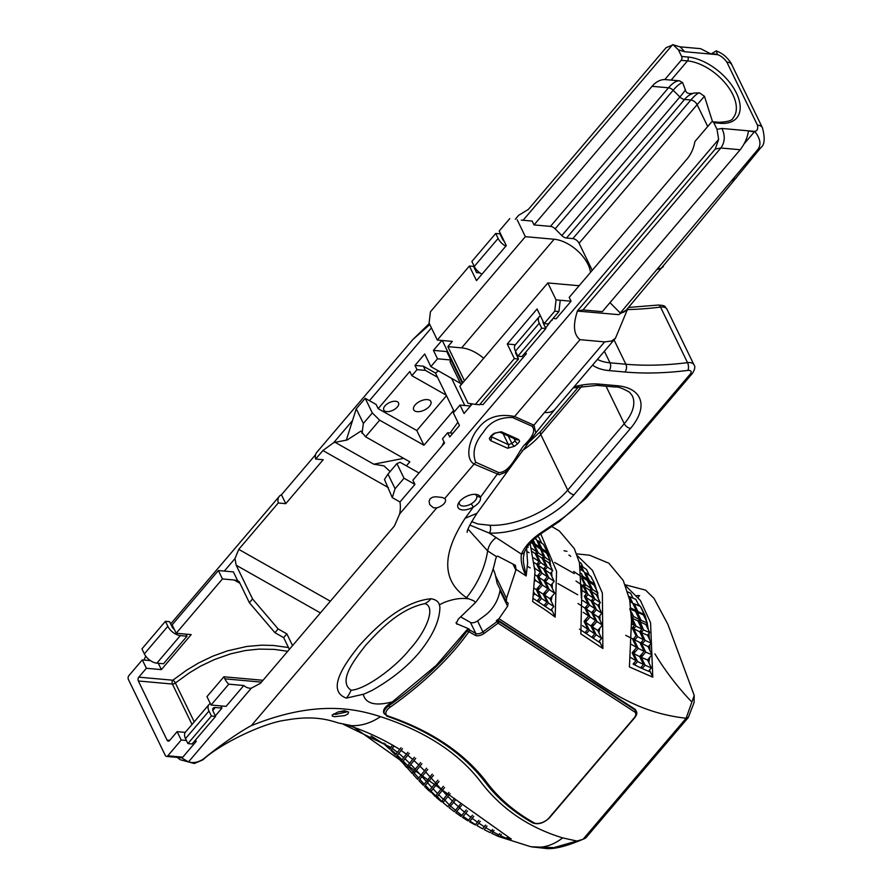 <?xml version="1.0" encoding="UTF-8"?>
<svg xmlns="http://www.w3.org/2000/svg" width="893" height="893" viewBox="0 0 893 893"><rect width="100%" height="100%" fill="white"/><g stroke="black" fill="none" stroke-linecap="round" stroke-linejoin="round"><path stroke-width="1.34" d="M334.596 716.688L344.72 715.628L347.946 713.931L348.638 712.056L344.497 710.728L338.146 711.944L332.174 715.059L332.352 716.13L334.596 716.688M333.692 713.898L335.601 714.411L346.607 711.978L344.531 711.107L338.313 711.9M493.126 569.031L493.394 569.589A32.673 26.433 119.5 0 1 495.503 575.739L506.487 598.366L515.875 570.102A7.825 4.577 89.1 0 0 515.975 569.332L515.428 565.336L497.58 556.082L496.497 556.674L495.436 559.755C492.244 575.472 485.591 589.748 475.467 602.574L458.243 619.195L456.234 623.504L469.026 628.962L466.905 629.889L436.052 665.575L392.016 702.132M390.107 707.211L388.913 705.716A242.952 124.763 -25.9 0 0 392.507 703.159A242.952 124.763 -25.9 0 0 467.273 630.648A1.384 0.714 -25.9 0 1 469.461 629.866L475.802 633.45A1.384 1.116 -60.5 0 1 475.243 635.303A6.921 3.55 -25.9 0 0 484.14 633.394L498.093 623.18L496.341 620.646A1.384 0.714 -25.9 0 1 498.149 620.278L498.674 621.349A1.384 1.139 123 0 1 498.093 623.18L634.555 711.866A9.689 4.978 -25.9 0 1 634.175 717.883L548.916 818.01A9.689 4.978 -25.9 0 1 534.114 822.855A470.522 241.635 -25.9 0 1 487.02 782.715A559.04 287.088 154.1 0 0 388.075 716.019A9.689 4.978 -25.9 0 1 390.107 707.211A244.336 125.478 154.1 0 0 468.914 631.719A1.384 0.86 -144.5 0 1 467.273 630.648L466.905 629.889M460.799 616.963L470.444 622.421A5.537 2.846 154.1 0 0 477.554 620.892L484.631 615.712A32.673 26.433 119.5 0 0 499.98 590.574L500.102 589.436M474.83 494.309A9.544 4.9 -25.9 0 1 476.661 495.827A9.544 4.9 -25.9 0 1 476.829 496.251L480.401 497.301A12.312 6.318 154.1 0 0 476.337 494.421A12.312 6.318 154.1 0 0 458.6 503.038A12.312 6.318 154.1 0 0 460.955 509.646A12.312 6.318 154.1 0 0 473.279 507.09L471.303 503.831A9.544 4.9 -25.9 0 1 462.942 506.03A9.544 4.9 -25.9 0 1 459.504 504.165A9.544 4.9 -25.9 0 1 459.437 501.777M444.692 498.562L442.258 497.468L435.561 496.742L432.458 497.278L430.091 498.785L429.075 501.297L429.712 504.59L433.462 507.804L436.811 507.816A8.182 4.197 154.1 0 0 445.361 499.366A8.182 4.197 154.1 0 0 444.692 498.562L474.06 464.081L499.243 474.741L505.159 472.419L513.062 463.724L476.985 513.274L465.119 518.286C441.477 554.553 441.968 581.008 466.559 597.663C477.911 583.352 484.944 567.781 487.656 550.914L496.497 556.674M476.829 496.251C477.152 498.662 475.31 501.196 471.303 503.831M320.408 612.899L236.198 565.236L234.993 558.571L238.744 549.362L278.236 502.993L285.771 503.663L323.188 459.728L315.664 459.047A17.302 9.644 -139.6 0 1 316.769 452.36L412.778 339.619L429.779 324.516M386.747 411.617A8.182 4.197 154.1 0 0 395.42 408.76A8.182 4.197 154.1 0 0 398.512 402.877A8.182 4.197 154.1 0 0 389.315 402.665A8.182 4.197 154.1 0 0 383.8 410.021A8.182 4.197 154.1 0 0 386.747 411.617M417.131 411.673A9.544 4.9 154.1 0 0 427.245 408.335A9.544 4.9 154.1 0 0 430.85 401.47A9.544 4.9 154.1 0 0 420.123 401.236A9.544 4.9 154.1 0 0 413.682 409.809A9.544 4.9 154.1 0 0 417.131 411.673M515.975 569.332L526.178 575.974L523.465 562.534L523.343 557.69L524.448 551.941C530.286 540.622 536.47 537.229 542.33 532.808A5.537 1.217 56.3 0 1 541.337 532.474C531.402 539.205 524.76 546.416 521.4 554.118A5.537 4.119 22.3 0 0 524.437 551.963M526.591 547.9L527.618 562.958L526.178 575.974C522.115 568.149 520.519 560.86 521.4 554.118L489.23 533.065A67.555 34.693 154.1 0 0 573.998 494.744L630.525 428.372A60.925 31.288 154.1 0 0 617.342 385.743L599.616 384.146A60.925 31.288 154.1 0 0 574.143 386.736M625.212 584.781L645.572 590.128L654.022 598.388L667.864 624.307L694.218 695.435L686.125 718.251C641.609 713.161 614.618 694.832 585.038 674.65L498.975 618.715L507.592 606.235L499.98 590.574M507.592 606.235L508.139 603.143M507.76 602.73L506.364 601.971L506.487 598.366M495.503 575.739L497.144 583.352L506.364 601.971M631.697 616.65L629.42 666.959L652.783 677.162L650.562 622.655L640.404 600.52L625.58 585.708M564.019 550.735L566.932 551.349M577.369 555.725L592.45 570.415L602.362 593.075L602.875 648.497L580.83 633.885L581.957 585.562M540.756 533.88L556.551 571.219L555.167 617.085C541.337 606.704 540.645 607.14 532.663 601.525L535.007 571.643L530.074 543.324M686.125 718.251L583.017 839.32L576.867 841.027L562.668 837.891C528.89 827.577 501.721 809.103 481.182 782.469C459.236 753.391 425.682 731.456 380.507 716.655C359.232 709.924 318.243 698.449 251.279 725.685C238.922 732.037 217.401 747.497 203.816 758.67L202.878 759.843C220.817 743.344 263.937 722.683 286.296 720.071C314.771 714.913 330.332 720.472 338.514 723.029L351.708 725.674L511.142 838.985M511.332 839.007L498.261 836.417L494.253 834.509M202.878 759.843L194.306 763.504L180.252 759.742L177.283 757.398M475.444 602.563L473.703 600.743L468.166 598.556M468.367 598.823L466.559 597.663M203.816 758.67C198.67 762.309 193.569 763.392 188.501 761.908L251.257 688.224L260.455 683.301L394.438 525.955L399.618 514.011L718.642 139.386L715.26 149.042L577.358 310.965A17.302 9.644 40.4 0 0 577.436 311.077C572.793 325.13 573.641 334.663 580.004 339.675L604.639 341.885L544.529 412.477A625.111 321.022 154.1 0 0 533.947 425.202L514.569 416.518C498.551 413.336 486.361 417.399 477.978 428.707C470.142 437.771 464.003 457.908 474.06 464.081A5.537 4.365 114.1 0 0 475.656 462.206C472.073 452.706 474.607 442.783 483.258 432.424C489.621 422.132 499.377 417.165 512.537 417.511A5.537 4.365 -65.9 0 0 514.569 416.518L580.004 339.675M468.3 598.79C460.978 597.752 452.773 599.036 443.665 602.641L439.367 604.829C438.474 601.525 435.672 599.493 430.984 598.745C401.515 601.625 375.172 627.924 359.153 645.784C344.598 663.823 325.688 690.635 346.372 698.103L363.194 694.274C365.639 703.673 375.183 706.251 391.837 701.998M363.272 694.419L371.923 690.49C392.139 679.026 408.224 665.988 420.168 651.365C433.15 635.057 439.724 620.345 439.903 607.207L439.445 604.963M496.341 620.646L498.975 618.715M532.518 822.565A1.384 1.116 -60.6 0 0 532.909 822.989C538.367 824.808 543.882 823.089 549.441 817.843L634.711 717.715C636.798 715.025 637.334 712.893 636.307 711.319L635.794 710.259A11.073 5.693 154.1 0 0 634.61 708.964L498.149 620.278M391.994 702.088A242.952 124.763 -25.9 0 1 388.399 704.644A11.073 5.693 154.1 0 0 383.811 712.904L387.104 716.264A1.384 1.049 -71.2 0 0 388.075 716.019M636.709 595.642A71.139 20.372 -126.2 0 1 639.611 595.698M638.774 596.669L638.182 597.473M654.915 653.888C665.252 670.855 677.24 686.583 690.892 701.05M251.257 688.224A22.057 14.388 95.1 0 1 249.783 688.202A22.057 14.388 95.1 0 1 243.811 685.511L226.052 706.363L211.038 705.024L206.964 696.629L223.864 676.782L224.869 678.836A22.057 14.388 -84.9 0 0 228.798 684.172L243.811 685.511M195.534 739.929L196.237 741.38L194.44 741.223M188.501 761.908L181.379 757.744A2.724 1.775 -84.9 0 0 181.536 757.777A2.724 1.775 -84.9 0 0 182.797 757.164L196.237 741.38M220.85 705.905L221.933 708.116L215.325 715.862M211.038 705.024L228.798 684.172M223.864 676.782L263.011 680.287M192.017 724.457L172.382 684.038L138.359 680.991L167.091 740.152A2.724 1.775 -84.9 0 0 168.308 741.145A2.724 1.775 -84.9 0 0 169.581 740.531L177.149 731.646L185.275 732.372M399.618 514.011A22.158 14.455 95.1 0 0 399.975 501.966L414.932 484.408L412.89 480.2L444.547 443.017L442.504 438.82L447.672 432.748L452.896 433.217M715.26 149.042L720.863 148.004C724.993 142.043 725.328 135.524 721.868 128.447L717.012 129.351L718.642 139.386M717.012 129.351L713.797 122.721L720.104 123.29A42.92 23.921 -139.6 0 0 736.412 93.051A42.92 23.921 -139.6 0 0 687.923 57.018L681.616 56.46A2.768 1.808 -84.9 0 1 681.169 60.344L664.816 79.544A29.982 19.557 95.1 0 0 652.046 86.32L534.025 224.913L550.468 226.387A5.537 3.081 -139.6 0 1 555.133 228.854L561.842 235.585A5.537 3.081 40.4 0 0 566.508 238.051L572.837 238.61A5.537 3.081 -139.6 0 1 579.088 243.264L592.238 270.333M553.035 318.455L556.16 318.734L571.073 301.22L569.209 297.38L687.23 158.775A29.982 19.557 -84.9 0 0 694.921 141.529L711.263 122.33A2.768 1.808 95.1 0 1 712.547 121.716A2.768 1.808 95.1 0 1 713.797 122.721M524.548 353.583L526.345 353.74L525.642 352.288M526.345 353.74L483.035 404.607L479.909 404.328M464.472 380.831L447.873 346.64L452.338 341.394L437.324 340.043L429.098 323.099L430.415 311.813L469.394 266.036L473.58 266.404L476.594 272.611L479.943 272.912M521.311 220.102L532.15 221.073L534.025 224.913M678.401 49.829L673.166 44.784L680.287 46.949L684.607 51.716L678.401 49.829L681.616 56.46M673.166 44.784L666.055 47.72L528.165 209.643A17.302 9.644 -139.6 0 1 528.131 209.542L518.621 215.325L515.339 219.187M403.681 458.355L373.765 464.204L335.121 442.325A35.497 23.162 -84.9 0 0 333.681 442.671L322.898 450.541L388.422 487.634M335.121 442.325L347.131 439.981L346.674 439.032L356.262 408.793L363.373 423.438L372.325 412.934L379.659 420.179L365.538 436.766L360.951 431.073L347.131 439.981M356.262 408.793L365.215 398.289L376.12 404.462L378.163 408.67L409.82 371.488L411.863 375.696L417.031 369.635L425.392 370.383L437.525 377.259L454.28 411.762M460.475 383.376L430.861 366.61L424.722 353.985L414.988 365.427L417.031 369.635M430.861 366.61L437.514 358.796L433.429 350.38L441.879 340.456M462.82 382.762L442.292 340.49M447.672 432.748L449.715 436.956L459.46 425.514L453.331 412.89L459.984 405.076L464.07 413.492L472.241 403.904M551.963 319.716L545.623 328.01M399.975 501.966L392.273 497.613L384.47 479.485L387.975 474.094L396.916 463.59L400.097 462.284L419.018 473M392.273 497.613L395.086 488.728L387.975 474.094M395.086 488.728L404.027 478.224L414.932 484.408M218.372 570.56L172.115 624.866L176.189 633.26L222.446 578.943L218.372 570.56L233.386 571.9L237.65 580.684L239.145 581.622L249.381 602.719L252.574 598.969L278.136 628.929L286.854 633.874L292.558 645.606M239.949 583.285L234.122 579.992L222.446 578.943M234.122 579.992L237.65 580.684M362.045 433.306L363.373 423.438M453.622 410.4L423.952 445.25L379.659 420.179M406.404 465.856L409.831 461.837L365.538 436.766M442.046 445.964A62.019 31.847 -25.9 0 1 444.022 441.935M450.105 432.971L457.886 422.277M582.046 386.044L540.756 434.523L567.736 490.101A62.019 31.847 -25.9 0 1 489.922 525.274L477.911 523.99L471.627 521.612M446.478 395.699L416.808 430.538L423.952 445.25M365.215 398.289L372.325 412.934M416.808 430.538L378.163 408.67M447.795 351.809L446.779 351.574L450.865 359.991L437.514 358.796M446.779 351.574L433.429 350.38M236.198 565.236L252.574 598.969M176.189 633.26L191.202 634.599L161.387 669.616L158.318 663.287M174.392 629.554A5.537 3.081 -139.6 0 1 172.014 626.663L169.592 621.684L165.417 621.316L167.828 626.294A11.073 6.173 40.4 0 0 180.341 635.593L187.005 636.184L186.012 634.142M187.005 636.184L163.519 663.756L156.867 663.164A11.073 6.173 40.4 0 1 144.353 653.866L141.931 648.887L165.417 621.316M509.791 218.595L499.209 231.019L506.298 245.62L476.482 280.625L469.394 266.036M150.415 660.608L142.3 659.882L146.374 668.265L161.387 669.616M145.738 656.132L144.019 660.039M694.218 695.435L694.062 702.624L688.347 717.403L686.192 718.251M315.664 459.047L322.898 450.541M373.765 464.204L383.979 465.856L390.118 471.582M583.017 839.32L585.808 837.88L688.168 717.682M576.867 841.027L553.85 847.647L531.223 846.765L544.92 848.35C553.56 849.645 566.955 846.307 585.138 838.348M609.975 302.66L620.3 313.008A22.705 12.658 40.4 0 0 626.183 310.217L698.65 223.462A27940.128 18228.787 -84.9 0 0 710.46 209.219L760.869 147.613M679.807 46.804L700.581 48.669L711.219 54.105L717.481 54.663L716.298 50.868L711.085 53.971M315.586 454.671L281.451 494.767A17.302 9.644 40.4 0 0 279.342 496.296A17.302 9.644 40.4 0 0 278.236 502.993M627.879 308.219L627.522 309.313L618.615 314.649L577.436 311.077M627.522 309.313L615.456 338.213L611.582 341.059L604.639 341.885M590.507 272.354A29.971 16.71 40.4 0 0 554.151 239.246L525.363 236.667L437.324 340.043M571.073 301.22L556.06 299.881L547.833 282.936L576.621 285.514A29.971 16.71 40.4 0 0 579.233 285.593M517.136 219.723L525.363 236.667M182.797 757.164L167.784 755.813A2.724 1.775 95.1 0 1 166.522 756.427A2.724 1.775 95.1 0 1 165.294 755.433L128.413 679.484A2.724 1.775 -84.9 0 1 128.86 675.666L142.3 659.882M167.784 755.813L181.223 740.029L177.149 731.646M138.359 680.991A2.724 1.775 95.1 0 1 138.806 677.162L146.374 668.265M504.188 241.266A5.537 3.081 -139.6 0 1 502.312 238.811L499.89 233.832L495.715 233.453L471.861 261.47L474.272 266.438A11.073 6.173 40.4 0 0 481.974 274.184M495.715 233.453L498.127 238.431A11.073 6.173 40.4 0 0 505.829 246.167M550.468 226.387L668.5 87.793C672.675 82.971 676.369 80.649 679.573 80.817M679.606 80.817L671.123 80.113L687.476 60.914A40.152 22.381 40.4 0 1 726.232 84.322A40.152 22.381 40.4 0 1 733.086 117.943C732.506 120.466 727.762 121.906 718.854 122.274L712.547 121.716L704.454 96.31L699.532 92.861L694.263 93.039C688.983 94.345 686.025 93.296 685.377 89.892L682.62 82.681L679.461 80.805M682.62 82.681C680.232 83.183 677.084 85.706 673.166 90.26A5.537 3.081 40.4 0 0 668.5 87.793L652.046 86.32M671.123 80.113L664.816 79.544M699.532 92.861C697.623 93.129 694.732 95.506 690.858 100.016L684.54 99.447A5.537 3.081 -139.6 0 1 679.874 96.98L673.166 90.26L555.133 228.854M704.454 96.31L697.12 104.671A5.537 3.081 40.4 0 0 690.858 100.016L572.837 238.61M483.682 358.272A29.971 16.71 40.4 0 0 461.636 347.868L447.873 346.64M446.857 351.384L462.362 383.309M450.865 359.991L450.05 361.911L461.134 384.738M470.298 403.614L471.091 405.243M446.221 395.141L411.863 375.696M451.612 378.364L464.795 405.5M414.988 365.427L423.349 366.175L435.483 373.051L438.43 370.896M435.483 373.051L437.525 377.259M423.349 366.175L425.392 370.383M503.083 433.652L508.418 444.658L511.89 443.464A2.768 0.904 -129.8 0 0 514.535 446.254L507.615 448.241A2.768 2.188 -65.9 0 0 508.418 444.658L491.038 436.588M138.806 677.162L172.829 680.209L186.704 670.13L198.48 663.03L212.858 656.143L227.469 650.863L246.714 646.476L261.448 645.181L273.079 645.427L288.472 647.525M289.365 649.356L283.661 637.624L274.944 632.679L249.381 602.719M287.702 651.31L274.263 649.378L258.892 649.099L245.117 650.573L230.651 653.843L214.599 659.48L200.702 666.078L189.64 672.686L175.374 683.011A2.724 1.395 154.1 0 1 172.382 684.038A2.724 1.775 -84.9 0 1 172.829 680.209A2.724 0.904 -128.1 0 1 175.374 683.011L194.227 721.845M404.027 478.224L396.916 463.59M512.537 417.511L531.927 426.195C535.711 430.013 533.288 436.186 524.649 444.725C518.42 451.01 510.573 472.866 498.674 472.52L475.656 462.206M490.748 436.51L494.945 433.295A2.768 0.982 -126.9 0 1 494.264 433.261L501.442 431.799L518.654 439.512L519.648 441.298L517.694 443.765A2.768 0.982 -126.9 0 1 515.161 440.885A78.204 61.639 -65.9 0 0 511.89 443.464L508.251 435.974M491.217 436.945A2.768 2.188 114.1 0 1 490.413 440.528L489.308 438.53L491.105 435.751A2.768 0.904 -129.8 0 0 491.786 435.795M470.444 406.014L459.984 405.076M556.06 299.881L554.743 311.166L544.161 323.59L548.335 323.969L558.918 311.545L560.235 300.249M544.161 323.59L537.073 309L507.257 344.006L515.384 344.731A11.073 6.173 -139.6 0 0 515.428 351.195L517.851 356.173L522.025 356.541L545.88 328.535L541.694 328.155L517.851 356.173M516.221 352.835L515.507 352.768L518.52 358.975L514.346 358.606L507.257 344.006M186.425 740.498L181.223 740.029M424.822 603.635C436.599 606.749 425.749 631.987 410.032 648.977C396.548 666.29 366.141 689.396 351.083 690.222C337.855 681.281 353.717 660.496 365.929 645.003C379.726 629.945 399.539 608.859 424.822 603.635A27.259 17.782 -84.9 0 0 430.984 598.745M469.83 525.062L489.23 533.065A5.537 3.449 92.6 0 0 489.922 525.274M468.077 529.192L487.656 550.925C488.739 545.411 491.552 540.991 496.095 537.653M740.197 149.734L720.863 148.004L582.973 309.938L602.306 311.668L740.197 149.734C744.773 143.818 747.53 137.511 748.479 130.836L754.741 131.394C760.635 138.962 761.517 145.191 757.376 150.069L760.858 147.624C764.676 144.778 765.201 138.181 762.432 127.799L762.432 127.799A13.841 7.111 154.1 0 0 757.431 125.098L726.813 62.041C722.281 55.924 717.079 53.279 711.219 54.105L684.607 51.716M744.081 143.918L754.741 131.394M620.3 313.008L757.376 150.069M732.059 180.598L736.379 177.874M663.399 266.505L661.568 268.045L657.46 269.373M465.119 518.286L473.279 507.09C478.76 503.708 481.137 500.448 480.401 497.301L497.077 474.395A5.537 4.365 -65.9 0 0 498.674 472.52M513.062 463.724L535.822 432.871L533.947 425.202A5.537 4.365 -65.9 0 1 531.927 426.195M582.973 309.938L577.358 310.965M514.346 358.606L475.355 404.384L468.021 403.256L459.795 386.323L547.833 282.936M518.52 358.975L479.541 404.752L475.355 404.384M554.743 311.166L558.918 311.545M552.22 320.252L551.55 320.196M543.011 321.234A5.537 3.081 40.4 0 0 543.457 323.556L545.88 328.535M541.694 328.155L539.283 323.188A11.073 6.173 -139.6 0 1 539.205 316.747A11.073 6.173 -139.6 0 1 540.399 315.843M221.933 708.116L215.269 707.513A5.537 3.081 40.4 0 0 213.126 708.194A5.537 3.081 40.4 0 0 213.17 711.42L215.581 716.387L192.107 743.958L187.921 743.59L185.51 738.611A11.073 6.173 -139.6 0 1 185.431 732.182L208.917 704.61A11.073 6.173 -139.6 0 1 210.346 703.595M215.581 716.387L211.407 716.019L187.921 743.59M211.407 716.019L208.984 711.04A11.073 6.173 -139.6 0 1 208.917 704.61M281.451 494.767L285.771 503.663M278.136 628.929L274.944 632.679M283.661 637.624L286.854 633.874M507.38 837.31L506.454 838.404L500.314 835.636L501.364 834.397M499.567 834.107L497.903 836.06L491.697 833.359L492.969 831.874M499.812 833.593L498.718 834.866L492.836 831.807L492.021 830.122M492.088 830.267L490.09 832.611L484.151 829.619L485.781 827.699M483.403 828.09L482.711 828.671M480.434 827.588L477.018 825.601M492.836 831.807L494.041 830.39M476.148 823.993L475.299 824.987L469.551 821.772L470.042 821.192M484.91 826.081L482.6 828.793L476.895 825.534L478.871 823.201M492.534 829.508L491.306 830.959L485.658 827.621L486.998 826.036M469.171 819.573L468.055 820.879L462.518 817.408L463.322 816.47M478.012 821.571L475.411 824.63L469.919 821.114L472.23 818.39M485.569 825.087L484.185 826.706L478.748 823.112L480.255 821.348M462.451 814.84L461.078 816.459L455.754 812.73L456.859 811.447M471.359 816.76L468.49 820.142L463.199 816.381L465.822 813.3M478.882 820.321L477.342 822.129L472.107 818.301L473.781 816.336M448.498 806.223L448.018 806.792L443.084 802.617M455.999 809.817L454.37 811.715L449.246 807.763L450.619 806.145M464.963 811.659L461.826 815.354L456.736 811.346L459.661 807.919M472.453 815.253L470.745 817.251L465.711 813.199L467.552 811.034M466.28 809.884L464.405 812.094L459.549 807.819L458.734 806.145M458.801 806.29L455.419 810.264L450.507 806.055L449.692 804.37M449.771 804.515L447.918 806.692L442.973 802.517L442.158 800.831M442.225 800.976L441.533 801.802L436.565 797.661L435.751 795.976M459.549 807.819L461.558 805.464M450.507 806.055L453.711 802.305M442.973 802.517L444.602 800.597M460.33 804.269L458.288 806.669L453.599 802.193L455.754 799.659M452.851 800.664L449.235 804.906L443.687 798.811M443.754 798.967L441.689 801.389L436.097 795.339M436.175 795.484L435.271 796.534L429.656 790.517M454.57 798.42L452.383 800.988L447.839 796.355L450.117 793.676M447.092 794.815L443.263 799.302L438.675 794.725L442.314 790.45M437.927 793.185L435.672 795.83L431.051 791.287L433.116 788.876M430.303 789.758L429.232 791.019L424.588 786.499L425.448 785.483M444.502 800.496L447.94 796.456M436.923 797.014L438.776 794.826M430.482 792.191L431.152 791.399M448.945 792.404L446.645 795.105L442.214 790.338L444.569 787.581M441.466 788.798L437.481 793.486L433.005 788.765L436.789 784.322M432.268 787.224L429.846 790.071L425.347 785.371L427.557 782.781M424.599 783.842L423.371 785.282L418.85 780.616L419.877 779.422M383.99 742.998L383.398 743.702L371.075 735.999M392.753 745.108L390.81 747.385L343.437 724.357M401.035 747.765L399.64 749.394C383.599 739.382 365.963 731.188 346.73 724.815M391.48 746.827L389.917 748.658L384.794 744.706L385.475 743.902M400.321 748.825L397.396 752.263L392.217 748.367L394.248 745.99M407.9 752.319L406.315 754.172L401.069 750.354L402.497 748.68M384.046 743.166L383.421 743.679M390.487 748.222L389.649 749.205L384.916 744.795M397.988 751.794L396.079 754.038L391.234 749.752L392.34 748.457M406.929 753.681L403.625 757.554L398.724 753.335L401.191 750.444M414.419 757.264L412.644 759.351L407.666 755.221L409.295 753.324M396.581 753.67L395.476 754.965L390.888 750.388L391.346 749.852M404.149 757.175L401.95 759.753L397.329 755.21L398.847 753.435M413.18 758.95L409.563 763.202L404.897 758.715L407.788 755.311M420.625 762.589L418.661 764.899L413.928 760.49L415.747 758.347M402.408 759.452L401.102 760.981L396.671 756.215L397.441 755.311M410.032 762.879L407.61 765.725L403.156 760.981L404.998 758.816M419.152 764.564L415.267 769.119L410.769 764.419L414.039 760.59M426.564 768.226L424.443 770.726L419.889 766.094L421.898 763.749M395.923 754.674L395.141 754.618M401.515 760.724L401.069 761.249L396.771 756.315M408.023 765.457L406.616 767.12L402.263 762.254L403.256 761.093M402.263 762.254L401.448 760.579M415.691 768.84L413.135 771.853L408.771 766.998L410.88 764.531M424.878 770.447L420.815 775.213L416.439 770.38L420 766.205M432.301 774.108L430.035 776.765L425.626 771.976L427.78 769.442M437.894 780.158L435.55 782.915L431.196 778.049L433.485 775.37M431.196 778.049L430.381 776.363M430.448 776.508L426.307 781.375L421.965 776.497L425.727 772.088M421.965 776.497L421.15 774.823M421.228 774.968L418.616 778.015L414.285 773.148L416.54 770.492M414.285 773.148L413.459 771.463M413.537 771.608L412.108 773.293L407.755 768.415L408.871 767.109M407.755 768.415L406.94 766.73M407.018 766.875L406.561 767.411L402.363 762.365M402.218 762.544L401.404 760.858M443.408 786.286L441.053 789.066L436.699 784.21L439.055 781.442M436.699 784.21L435.873 782.525M435.951 782.67L431.844 787.492L427.457 782.67L431.297 778.16M427.457 782.67L426.642 780.984M426.709 781.129L424.175 784.11L419.777 779.31L422.065 776.609M419.029 777.77L417.667 779.366L413.258 774.566L414.385 773.26M412.51 773.037L412.142 773.472L407.855 768.527M414.62 776.073L413.359 774.678M634.242 650.316L633.684 653.609L639.656 656.567L643.485 664.459L640.627 667.83A312.874 160.673 154.1 0 0 642.246 668.567A312.829 160.651 -25.9 0 0 648.508 671.19L651.354 667.83L647.525 659.949A309.96 159.177 -25.9 0 1 641.274 657.315L645.103 665.196L642.246 668.567L641.531 666.758M651.354 667.83A309.96 159.177 -25.9 0 1 645.103 665.196M641.821 654.033L640.94 659.201M640.627 667.83L634.633 664.883A253.5 130.177 154.1 0 1 633.092 664.046L635.983 660.664L632.144 652.772L636.642 647.503L632.813 639.622L634.343 640.46L638.171 648.351L633.684 653.609L637.524 661.501L634.633 664.883L633.93 663.075M643.485 664.459L637.524 661.501M632.144 652.772A255.208 131.059 154.1 0 0 633.684 653.609L633.371 655.295M635.983 660.664L630.324 657.337M636.642 647.503L631.005 644.143M634.253 637.915L634.421 642.938M644.121 651.332L640.292 643.451A305.596 156.934 154.1 0 0 641.9 644.199L645.728 652.08L641.274 657.315A310.016 159.211 154.1 0 1 639.656 656.567L644.121 651.332L638.171 648.351M641.81 641.654L642 646.967M648.854 662.684L649.222 660.608A309.916 159.155 154.1 0 1 647.525 659.949L651.968 654.736A305.529 156.9 -25.9 0 1 645.728 652.08M651.968 654.736L648.139 646.845L651.332 643.094A302.347 155.27 -25.9 0 1 645.114 640.426L641.9 644.188A305.596 156.934 -25.9 0 1 640.292 643.44L643.507 639.678L637.569 636.664L634.343 640.46L632.813 639.622L636.039 635.816L632.211 627.935L634.476 625.267L631.887 623.749M651.332 643.094L647.503 635.202A302.347 155.27 -25.9 0 1 641.286 632.534L645.114 640.426M643.507 639.678L639.667 631.786L633.74 628.784L637.569 636.664M634.476 625.267L631.831 619.809M631.742 616.103L632.836 621.885M633.483 626.44L633.952 631.53M631.373 611.928L633.617 616.538L632.177 618.235L636.006 626.127L633.74 628.784M639.667 631.786L641.922 629.141L636.006 626.127M641.922 629.141L638.104 621.271A300.238 154.188 154.1 0 0 639.712 622.019L640.437 626.082M641.029 630.201L641.52 635.604M639.265 619.887L643.529 629.9L641.286 632.534M647.503 635.202L649.747 632.579A300.137 154.132 -25.9 0 1 643.529 629.9M649.747 632.579L645.918 624.698L647.347 623.013L643.518 615.143A298.653 153.373 154.1 0 0 645.204 615.813L645.192 615.79A298.653 153.373 -25.9 0 1 643.518 615.121L644.21 614.306A298.05 153.06 -25.9 0 1 638.004 611.616L637.312 612.431L638.897 618.28M631.675 616.181L631.585 614.63M629.799 608.669L630.748 611.962M638.093 621.249L639.533 619.575L635.704 611.705A298.842 153.462 154.1 0 0 637.312 612.453L641.141 620.322L639.701 622.008A300.238 154.188 -25.9 0 1 638.093 621.249M633.037 603.936L633.472 604.528A298.842 153.462 -25.9 0 1 633.282 604.449A298.831 153.462 154.1 0 0 633.483 604.55L637.312 612.431A298.831 153.462 -25.9 0 1 635.704 611.683L636.396 610.857L630.491 607.832M636.396 610.857L632.568 602.976L630.023 601.715M633.483 604.55L634.175 603.724L638.004 611.616M644.21 614.306L640.381 606.414A298.05 153.06 -25.9 0 1 634.175 603.724M631.128 602.273L629.465 598.846M630.302 600.565L632.155 602.775M629.119 597.283L629.643 596.669L633.472 604.528M639.008 605.856L635.849 599.348A298.742 153.417 -25.9 0 1 629.643 596.669M633.037 598.176L630.592 593.142A300.137 154.132 -25.9 0 1 627.734 591.947M641.04 607.776A298.653 153.373 154.1 0 0 641.364 607.899L640.56 606.805M640.225 606.358L637.926 603.612M631.128 609.383L645.192 615.79L641.364 607.899A298.653 153.373 -25.9 0 1 641.029 607.753M647.592 625.346A300.059 154.098 -25.9 0 1 645.918 624.687A300.07 154.098 154.1 0 0 647.604 625.368L647.157 623.225M646.9 622.108L645.204 615.813M625.714 635.336L649.825 647.503A305.462 156.867 -25.9 0 1 648.139 646.845A305.462 156.867 154.1 0 0 649.825 647.514L649.736 644.969M649.457 639.221L648.932 633.528M648.396 629.799L647.592 625.357L631.764 618.012M649.222 660.608L649.758 657.326M649.925 650.539L649.825 647.514M652.783 677.162L649.479 670.04M647.347 623.013A298.742 153.417 -25.9 0 1 641.141 620.322M639.533 619.575L633.617 616.538M544.853 547.197L548.034 554.14L546.605 553.18L550.423 561.05L548.916 562.813L552.745 570.705L550.378 573.485L554.207 581.365L550.836 585.328L554.665 593.22L549.988 598.712L544.574 595.106L548.402 602.987L545.389 606.526L544.674 604.717M552.041 596.301L551.428 599.661L549.988 598.712L553.816 606.593L548.402 602.987M545.188 591.735L544.272 596.502M534.84 538.557L536.682 539.807L543.603 556.451L542.096 558.214L545.913 566.106L543.547 568.897L547.376 576.778L543.993 580.751L547.822 588.643L543.134 594.146L546.962 602.038L543.949 605.577L538.512 601.982L537.809 600.174M545.377 579.122L545.433 581.711L543.993 580.751L545.433 581.711L549.262 589.592L544.574 595.106L537.709 590.541L541.538 598.433L538.512 601.982L533.233 598.477M546.962 602.038L541.538 598.433M538.334 587.181L537.419 591.936M536.28 552.432L536.693 554.586L535.264 553.638L539.093 561.507L536.715 564.309L540.544 572.19L537.151 576.175L540.979 584.067L536.269 589.592L540.109 597.473L537.084 601.022M538.535 574.545L538.591 577.135L537.151 576.175L538.591 577.135L542.419 585.015L537.709 590.541L534.561 588.454M534.092 592.673L534.684 593.867L533.791 594.917M540.109 597.473L534.684 593.867M553.816 606.593L550.814 610.131L543.949 605.577M535.086 579.445L535.041 581.075M540.979 584.067L535.566 580.439M543.547 568.897L538.144 565.269L541.973 573.15L538.591 577.135L538.624 579.211M547.822 588.643L542.419 585.015M550.378 573.485L544.976 569.857L548.804 577.738L545.433 581.711L545.467 583.788M554.665 593.22L549.262 589.592M554.207 581.365L548.804 577.738M547.376 576.778L541.973 573.15M536.715 564.309L534.282 562.668M534.784 567.836L534.862 568.897M540.544 572.19L535.141 568.562M539.093 561.507L533.69 557.879M532.73 540.656L534.382 544.92L532.954 543.949L534.382 544.942L538.211 552.812L536.693 554.586L537.218 557.656M537.921 562.891L538.3 567.568M532.541 540.712L533.69 543.089L532.954 543.949L536.782 551.841L535.264 553.627L536.693 554.586L540.522 562.478L538.144 565.269M545.913 566.106L540.522 562.478M543.1 557.031L543.524 559.185L542.096 558.214L543.524 559.197L544.049 562.266M544.752 567.479L545.132 572.167M538.044 542.609L545.031 557.411L543.524 559.185L547.342 567.077L544.976 569.857M552.745 570.705L547.342 567.077M534.382 544.942L535.61 549.452M537.497 541.482L538.111 540.767L541.939 548.659L541.203 549.519L542.442 554.062M533.69 543.089L531.592 541.671M533.188 540.075L535.119 544.049L534.382 544.92M540.511 547.688L535.119 544.049M541.939 548.659L547.331 552.298L543.502 544.406L538.111 540.767M547.331 552.298L546.594 553.158L548.023 554.118L530.81 542.509M535.566 537.921L536.38 539.606M537.43 536.369L538.937 537.385L541.783 543.245M548.034 554.14L549.273 558.672M549.921 561.63L550.345 563.773L548.916 562.813L550.356 563.796L550.881 566.865M551.584 572.067L551.974 576.755M552.22 583.709L552.276 586.288L550.836 585.328L552.276 586.288L552.321 588.364M551.428 599.661L551.137 601.056M551.539 609.272L555.167 617.085M552.276 586.288L535.097 574.802M532.384 551.684L550.356 563.796M550.423 561.05L545.031 557.411M543.603 556.451L538.211 552.812M536.782 551.841L531.547 548.313M591.724 578.296L593.901 581.935L596.837 590.809M597.484 593.666L598.466 598.946M599.192 604.059L599.605 608.758M599.895 615.612L600.018 620.278M599.795 628.114L598.924 632.847M599.393 640.973L602.875 648.497M583.017 567.122L581.164 563.293L579.278 562.032M570.739 556.283L568.941 555.066M589.458 580.74L594.85 584.379L591.021 576.498L585.629 572.848L589.458 580.74L588.733 581.589L587.304 580.617L591.133 588.509L585.741 584.87L584.256 586.612L582.828 585.652L586.656 593.544L581.868 590.318M581.31 573.406L582.638 576.13L588.029 579.78L584.201 571.888L580.807 569.6M594.85 584.379L594.135 585.228L595.564 586.21L594.135 585.228L597.953 593.119L596.479 594.85L597.919 595.821L596.479 594.85L600.308 602.73L594.917 599.103L592.595 601.826L596.424 609.707L593.119 613.591L591.679 612.631L595.508 620.523L590.92 625.926L585.495 622.321L589.324 630.201L586.366 633.684L593.231 638.227L596.178 634.767L592.349 626.875L592.07 628.292M600.308 602.73L597.997 605.454L592.595 601.826M588.029 579.78L587.304 580.617L588.744 581.611L592.561 589.48L591.088 591.211L589.659 590.251L593.488 598.143L588.085 594.504L585.763 597.238L589.592 605.119L586.277 609.015L584.837 608.055L588.666 615.947L584.055 621.361L587.884 629.252L582.47 625.647M593.488 598.143L591.166 600.866L585.763 597.238M586.656 593.544L584.335 596.278L588.163 604.159L582.761 600.531M597.997 605.454L601.826 613.335L596.424 609.707M591.166 600.866L594.995 608.747L589.592 605.119M602.362 625.1L597.774 630.48L592.349 626.875L596.948 621.483L602.362 625.1L598.533 617.219L599.962 618.179L598.533 617.208L601.826 613.335M595.508 620.523L590.106 616.907L585.495 622.321L585.205 623.727M588.666 615.947L583.263 612.33M599.214 631.44L597.774 630.48L601.603 638.372L596.178 634.767M592.941 623.548L592.349 626.875L590.92 625.926L594.749 633.807L589.324 630.201M601.603 638.372L598.656 641.833L593.231 638.227L592.517 636.419M594.749 633.807L591.791 637.278M587.884 629.252L584.926 632.724L579.501 629.13M580.461 566.53L581.075 565.816L583.944 571.71M589.335 575.36L586.467 569.455L581.075 565.816M580.149 565.883L582.515 570.75M585.015 573.574L585.629 572.848M582.638 576.13L581.633 576.789M595.553 586.188L581.633 576.8L585.741 584.87M579.133 575.114L573.663 571.42M581.767 578.653L584.312 583.91L582.828 585.652L584.268 586.634L588.085 594.504M597.953 593.119L592.561 589.48M591.133 588.509L589.659 590.251L591.088 591.222L594.917 599.103M597.908 595.81L581.957 585.071M580.986 584.413L575.996 581.053M594.995 608.747L591.679 612.631L593.119 613.603L596.948 621.483M588.163 604.159L584.837 608.055L586.277 609.026L590.106 616.907M599.962 618.168L577.994 603.489M593.052 611.035L593.175 615.701M585.652 631.876L586.366 633.684L584.926 632.724M586.21 606.459L586.321 611.125M586.087 618.983L585.495 622.321L584.055 621.361M584.268 586.634L584.815 589.737M585.518 594.872L585.931 599.571M590.664 589.067L591.646 594.336M592.36 599.46L592.773 604.17M581.566 575.918L583.185 581.577M583.832 584.469L584.256 586.612M588.744 581.611L590.005 586.199M584.904 573.697L588.733 581.589M469.026 628.962L469.461 629.866A1.384 1.116 -60.5 0 1 468.914 631.719L475.243 635.303M470.444 622.421L475.802 633.45A5.537 2.846 154.1 0 0 482.912 631.92L477.554 620.892M484.14 633.394L482.912 631.92L496.865 621.707A1.384 0.714 154.1 0 1 498.674 621.349L635.124 710.024L634.61 708.964M592.561 365.114A60.925 31.288 154.1 0 0 609.093 370.595L624.955 372.013A275.077 141.261 154.1 0 0 687.878 370.405A5.537 2.623 -97.1 0 0 687.521 362.658A269.541 138.415 -25.9 0 1 625.859 364.232L609.997 362.815A55.388 28.442 -25.9 0 1 597.439 359.388M666.937 309.145C664.247 307.036 667.328 305.451 658.13 305.06A5.537 2.623 82.9 0 1 660.53 307.092A10.85 5.57 154.1 0 1 666.937 309.145L693.917 364.712A10.85 5.57 154.1 0 0 687.521 362.658L660.53 307.092A269.541 138.415 -25.9 0 1 627.411 309.57M687.878 370.405A5.313 2.724 -25.9 0 1 690.244 374.089A5.537 3.081 40.4 0 0 692.388 373.408L586.221 498.071L559.197 521.568L542.33 532.808M380.507 716.655A80.214 56.884 101.1 0 1 351.708 725.674M562.668 837.891A80.214 52.341 95.1 0 1 530.107 846.519L531.223 846.765M251.279 725.685L436.811 507.816M634.555 711.866A1.384 1.139 -57 0 0 635.124 710.024A11.073 5.693 154.1 0 1 636.307 711.319M529.058 552.734L527.127 551.64M333.681 442.671L352.545 420.525M369.445 400.678L431.419 327.898M478.369 272.778L478.916 272.131M523.097 220.258L672.641 44.65M526.658 444.379L540.723 431.308A5.537 3.081 -139.6 0 0 540.756 434.523A62.019 31.847 -25.9 0 1 521.936 450.92M148.26 660.418L148.997 659.547M224.322 571.085L234.993 558.571M238.744 549.362L330.354 601.212M527.45 566.329L530.241 567.903M557.924 583.575L577.704 594.771M606.046 386.2L624.263 423.717L567.736 490.101A5.537 3.081 40.4 0 0 573.998 494.744M617.342 385.743A5.537 3.617 -84.9 0 1 614.764 386.982C617.844 386.535 622.801 388.31 629.632 392.306L632.289 395.789A55.388 28.442 -25.9 0 1 624.263 423.717A5.537 3.081 40.4 0 0 630.525 428.372M614.038 339.887L625.859 364.232A5.537 3.617 -84.9 0 1 624.955 372.013M604.382 351.239L609.997 362.815A5.537 3.617 -84.9 0 1 609.093 370.595M762.432 127.799L731.813 64.742A13.841 7.111 154.1 0 0 726.813 62.041M757.431 125.098C758.693 130.914 755.701 132.823 748.479 130.836L721.868 128.447M498.127 238.431L474.272 266.438M180.341 635.593L156.867 663.164M167.828 626.294L144.353 653.866M561.842 235.585L679.874 96.98A29.982 3.594 -44.9 0 0 685.377 89.892M566.508 238.051L684.54 99.447A29.982 19.557 95.1 0 1 694.263 93.039M579.088 243.264L697.12 104.671L707.725 126.505M687.923 57.018A2.768 1.808 -84.9 0 1 687.476 60.914L681.169 60.344M718.854 122.274A2.768 1.808 95.1 0 1 720.104 123.29M461.636 347.868L554.151 239.246M515.161 440.885L514.033 438.563M169.703 740.386L167.091 740.152M494.264 433.261A75.436 59.463 -65.9 0 0 491.105 435.751M490.413 440.528L507.615 448.241M514.535 446.254A75.436 59.463 114.1 0 1 517.694 443.765M346.372 698.103A27.259 17.782 -84.9 0 0 351.083 690.222M690.244 374.089L584.078 498.752A84.299 43.288 -25.9 0 1 558.203 521.233A5.537 1.217 56.3 0 0 559.197 521.568M558.203 521.233L541.337 532.474M584.078 498.752A5.537 3.081 40.4 0 0 586.221 498.071M614.764 386.982L597.049 385.396A5.537 3.617 -84.9 0 0 599.616 384.146M477.029 513.218L476.996 513.263C470.321 523.599 467.039 529.962 467.151 532.351L467.151 532.328M615.221 338.503L555.111 409.094A27.393 15.259 -139.6 0 1 544.529 412.477M388.399 704.644L388.913 705.716A11.073 5.693 154.1 0 0 384.336 713.976M539.283 323.188L515.428 351.195M215.269 707.513L212.791 710.426M208.984 711.04L185.51 738.611M494.945 433.295L499.477 432.045A2.768 2.188 -65.9 0 0 501.442 431.799M518.654 439.512A2.768 2.188 114.1 0 1 516.701 439.758L499.477 432.033M527.238 443.62A5.537 3.706 -142.9 0 1 524.649 444.725M386.591 715.784A1.384 1.049 -71.2 0 0 387.104 716.264C430.426 731.155 463.188 753.223 485.401 782.48A1.384 1.183 -37 0 0 487.02 782.715M485.29 782.313A1.384 1.183 -37 0 0 485.401 782.48C497.457 798.42 513.296 811.927 532.909 822.989A1.384 1.116 -60.6 0 0 534.114 822.855M224.869 678.836L261.459 682.118M512.917 564.019L515.875 570.102M456.926 624.207L456.077 622.454M648.508 671.19A312.796 160.628 154.1 0 0 650.193 671.837M550.814 610.131L552.254 611.08M598.656 641.833L600.096 642.781M693.917 364.712C695.468 366.443 694.966 369.345 692.388 373.408M631.887 624.765L629.71 600.018L623.247 580.495L608.881 563.226L589.581 555.212L576.677 553.872M581.365 597.852L579.479 562.836L574.333 548.648L559.386 531.022L551.762 526.524M498.261 836.417L530.107 846.519M527.227 546.94L528.143 547.454M554.687 562.478L574.299 573.585M628.538 307.449L658.13 305.06M540.723 431.308L578.776 386.613M731.813 64.742C731.121 62.711 728.956 59.887 725.317 56.304C722.973 54.205 719.97 52.397 716.298 50.868M170.675 623.906L279.342 496.296M429.299 323.523L412.778 339.619M597.049 385.396L573.161 387.897M555.111 409.094L535.833 432.848M539.205 316.747L515.361 344.765M181.536 757.777L166.522 756.427"/></g></svg>

